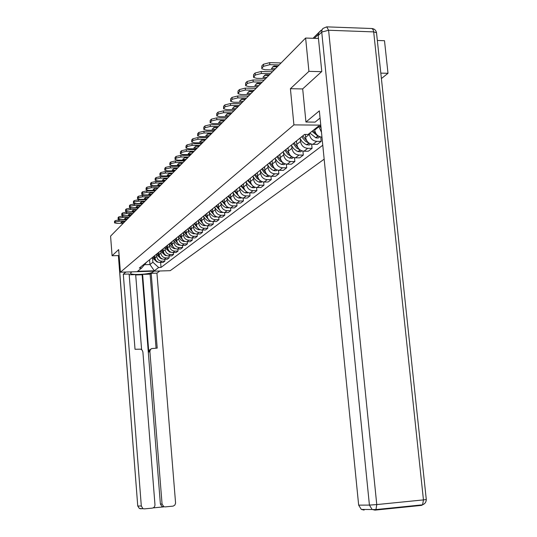 <?xml version="1.0" encoding="UTF-8"?>
<svg xmlns="http://www.w3.org/2000/svg" width="537" height="537" viewBox="0 0 537 537"><rect width="100%" height="100%" fill="white"/><g stroke="black" fill="none" stroke-linecap="round" stroke-linejoin="round"><path stroke-width="0.81" d="M381.398 78.556L388.003 73.294L384.499 40.711L377.336 40.47M321.576 71.669L308.923 71.361L305.62 38.046L110.582 236.119L112.085 255.746L118.657 249.591L120.409 272.205L170.216 270.675L324.16 159.174M308.923 71.361L290.41 88.706L293.914 124.886L120.409 272.205M320.904 30.421L319.549 31.817M318.461 38.476L305.62 38.046M388.003 73.294L380.82 73.119M112.085 255.746L119.12 255.558M154.817 255.525L155.012 257.914C155.529 260.781 157.213 262.318 160.06 262.526L163.147 262.439L164.919 261.083L161.818 261.17C158.952 260.962 157.26 259.411 156.737 256.532L156.609 254.934M146.077 262.6L147.836 261.204M164.772 259.277L164.919 261.083M144.601 264.701L149.964 264.546L149.575 259.767L147.756 261.237M158.925 252.202L159.127 254.625C159.65 257.525 161.355 259.082 164.241 259.297L167.363 259.21L169.175 257.814L166.04 257.901C163.141 257.686 161.429 256.122 160.899 253.202L160.764 251.578M150.085 259.358L151.87 257.935M169.027 255.961L169.175 257.814M153.649 256.471L151.81 257.961M163.147 248.792L163.349 251.242C163.879 254.182 165.604 255.76 168.524 255.974L171.686 255.894L173.552 254.464L170.377 254.545C167.443 254.33 165.705 252.739 165.168 249.786L165.034 248.141M154.2 256.028L156.019 254.572M173.397 252.558L173.552 254.464M157.831 253.088L155.972 254.592M167.484 245.281L167.685 247.765C168.229 250.745 169.974 252.35 172.934 252.571L176.129 252.491L178.049 251.021L174.834 251.101C171.86 250.88 170.101 249.269 169.558 246.268L169.424 244.603M158.422 252.612L160.274 251.121M177.888 249.061L178.049 251.021M162.127 249.611L160.248 251.135M171.934 241.684L172.142 244.201C172.692 247.221 174.465 248.846 177.458 249.074L180.701 248.993L182.667 247.483L179.412 247.564C176.405 247.329 174.619 245.698 174.069 242.657L173.928 240.972M162.765 249.094L166.551 246.04M182.499 245.463L182.667 247.483M176.512 237.978L176.727 240.529C177.284 243.59 179.076 245.241 182.11 245.476L185.393 245.396L187.42 243.845L184.117 243.919C181.07 243.684 179.264 242.026 178.707 238.952L178.559 237.233M167.235 245.483L171.088 242.368M187.238 241.764L187.42 243.845M181.224 234.172L181.439 236.757C182.003 239.864 183.822 241.536 186.896 241.778L190.219 241.697L192.3 240.106L188.957 240.18C185.869 239.938 184.043 238.253 183.473 235.132L183.325 233.394M171.827 241.771L173.766 240.2M192.118 237.965L192.3 240.106M175.76 238.589L173.807 240.167M186.064 230.259L186.285 232.877C186.863 236.025 188.702 237.723 191.816 237.972L195.179 237.898L197.327 236.253L193.938 236.327C190.81 236.079 188.957 234.367 188.38 231.205L188.225 229.44M176.552 237.951L178.519 236.361M197.133 234.051L197.327 236.253M180.566 234.703L178.593 236.3M191.044 226.225L191.273 228.883C191.857 232.078 193.729 233.803 196.878 234.051L200.288 233.984L202.496 232.293L199.066 232.367C195.898 232.105 194.018 230.373 193.427 227.158L193.273 225.372M181.412 234.018L183.406 232.407M202.301 230.017L202.496 232.293M185.513 230.702L183.513 232.32M196.18 222.076L196.408 224.775C197.005 228.01 198.898 229.762 202.093 230.024L205.55 229.957L207.819 228.212L204.342 228.279C201.133 228.017 199.227 226.258 198.63 222.996L198.468 221.184M186.42 229.97L188.433 228.339M207.618 225.869L207.819 228.212M190.608 226.58L188.581 228.218M201.462 217.8L201.697 220.539C202.301 223.828 204.228 225.6 207.463 225.869L210.967 225.802L213.303 224.01L209.779 224.077C206.523 223.808 204.597 222.016 203.986 218.707L203.825 216.867M191.575 225.802L193.622 224.144M213.095 221.593L213.303 224.01M196.26 223.07L195.877 222.318L193.803 223.996M206.906 213.397L207.148 216.176C207.765 219.512 209.712 221.318 212.994 221.593L216.545 221.533L218.955 219.68L215.384 219.74C212.088 219.465 210.128 217.646 209.504 214.29L209.343 212.417M196.891 221.499L198.958 219.828M218.74 217.183L218.955 219.68M201.268 217.955L199.187 219.64M212.524 208.906L212.766 211.679C213.397 215.062 215.371 216.901 218.7 217.183L222.298 217.123L224.788 215.216L221.163 215.277C217.821 214.988 215.827 213.142 215.196 209.732L215.028 207.832M202.368 217.069L204.469 215.371M218.317 204.282L218.559 207.04C219.203 210.477 221.21 212.343 224.58 212.632L224.788 215.216M206.852 213.444L204.738 215.149M208.02 212.498L210.148 210.779M227.124 210.665L224.58 212.632L228.232 212.578L230.796 210.611L227.124 210.665C223.734 210.37 221.714 208.49 221.069 205.033L220.895 203.1M230.561 207.94L230.796 210.611M212.605 208.786L210.464 210.517M224.298 199.502L224.54 202.248C225.191 205.738 227.232 207.638 230.648 207.94L234.354 207.886L237.005 205.859L233.28 205.906C229.836 205.604 227.789 203.691 227.131 200.18L226.956 198.213M213.854 207.779L216.015 206.033M236.75 203.093L237.005 205.859M218.546 203.986L216.377 205.738M230.467 194.555L230.715 197.307C231.38 200.851 233.447 202.785 236.918 203.093L240.677 203.046L243.409 200.952L239.63 200.992C236.139 200.677 234.058 198.737 233.387 195.166L233.206 193.172M219.875 202.905L222.063 201.14M243.147 198.086L243.409 200.952M224.688 199.019L222.486 200.798M236.844 189.433L237.092 192.199C237.77 195.804 239.871 197.764 243.389 198.086L247.201 198.046L250.027 195.877L246.194 195.918C242.65 195.596 240.536 193.615 239.858 189.991L239.67 187.963M226.097 197.878L228.319 196.079M249.759 192.911L250.027 195.877M231.024 193.891L228.796 195.696M243.429 184.124L243.684 186.923C244.375 190.588 246.503 192.582 250.081 192.917L253.947 192.877L256.867 190.635L252.981 190.675C249.383 190.34 247.235 188.326 246.537 184.641L246.349 182.58M232.534 192.676L234.783 190.857M256.585 187.554L256.867 190.635M237.582 188.588L235.32 190.42M250.235 178.62L250.497 181.466C251.202 185.191 253.37 187.225 257.001 187.567L260.922 187.534L263.949 185.218L259.995 185.245C256.344 184.903 254.162 182.855 253.451 179.103L253.263 177.009M239.18 187.292L241.462 185.446M263.647 182.009L263.949 185.218M244.362 183.104L242.066 184.963M257.283 172.914L257.552 175.821C258.27 179.606 260.472 181.681 264.157 182.03L268.138 182.003L271.272 179.606L267.258 179.633C263.546 179.271 261.331 177.19 260.606 173.377L260.411 171.243M246.067 181.728L248.383 179.855M270.957 176.27L271.272 179.606M251.383 177.432L249.047 179.311M264.573 166.987L264.855 169.981C265.587 173.827 267.822 175.935 271.568 176.304L275.609 176.277L278.851 173.8L274.776 173.813C271.01 173.444 268.755 171.323 268.017 167.443L267.815 165.268M253.196 175.961L255.545 174.062M278.522 170.323L278.851 173.8M258.653 171.551L256.283 173.464M272.125 160.838L272.413 163.926C273.165 167.839 275.441 169.987 279.24 170.363L283.348 170.35L286.711 167.779L282.569 167.792C278.743 167.41 276.454 165.242 275.696 161.295L275.488 159.086M260.579 169.994L262.962 168.061M286.362 164.161L286.711 167.779M266.184 165.456L263.781 167.403M279.952 154.441L280.254 157.65C281.019 161.637 283.335 163.825 287.194 164.215L291.369 164.208L294.853 161.536L290.651 161.543C286.758 161.147 284.429 158.939 283.657 154.925L283.442 152.669M268.232 163.798L270.655 161.838M294.491 157.757L294.853 161.536M273.991 159.14L271.554 161.113M288.06 147.782L288.382 151.139C289.168 155.2 291.517 157.428 295.451 157.831L299.693 157.831L303.304 155.065L299.035 155.065C295.075 154.649 292.705 152.401 291.92 148.306L291.698 146.01M276.172 157.381L278.636 155.388M302.922 151.112L303.304 155.065M282.1 152.582L279.623 154.589M296.491 140.942L296.827 144.379C297.626 148.514 300.022 150.79 304.009 151.212L308.325 151.219L312.078 148.346L307.735 148.333C303.714 147.91 301.297 145.608 300.492 141.446L300.264 139.103M284.415 150.709L286.912 148.689M311.668 144.211L312.078 148.346M290.517 145.775L288 147.809M305.305 134.431L305.593 137.358C306.412 141.573 308.849 143.896 312.91 144.332L317.293 144.352L321.193 141.365L316.776 141.345C312.688 140.902 310.232 138.553 309.406 134.31L309.319 133.471M292.98 143.782L295.518 141.728M320.757 137.029L321.193 141.365M299.263 138.707L296.706 140.775M314.622 129.222L314.702 130.068C315.508 134.27 317.924 136.64 321.972 137.177M309.708 143.507L305.768 141.5L302.532 137.828L301.881 136.586L304.466 134.498M321.475 132.236L318.595 126.141M152.884 262.231L158.663 267.5L154.334 270.789L149.964 264.546L152.884 262.231L152.562 258.196M146.608 262.17L141.687 268.003L137.573 271.306L154.334 270.789M320.871 126.161L318.461 126.141L308.104 134.445L304.553 134.425L139.305 268.077L141.687 268.003M158.663 267.5L161.026 267.426L322.771 145.232M320.77 125.134L293.914 124.886M302.693 88.941L290.41 88.706M160.623 262.506L161.026 267.426M153.246 256.954L155.636 259.955M158.147 262.177L156.985 261.975L152.307 257.706M155.173 258.821L153.616 256.518M154.891 256.404L154.555 255.74M125.329 221.137L119.053 221.244L115.28 222.016L115.173 220.68L118.952 219.902L126.672 219.774M123.242 223.258L117.012 223.365L114.549 222.895L115.28 222.016M114.549 222.848L114.515 221.372L114.623 222.707M115.173 220.68L114.515 221.372M123.745 222.748L121.026 222.795L120.993 222.399M124.826 221.653L122.094 221.7L121.026 222.795M154.018 271.172L152.897 272.024C150.353 274.36 130.585 275.494 130.444 273.293L131.773 271.856M125.893 272.037L123.302 274.199L129.128 274.011L135.022 349.265L140.761 349.171L142.124 350.084L142.889 351.903L154.971 504.713C154.945 506.626 154.025 507.767 152.213 508.13L144.581 508.854L139.358 508.465L137.834 506.015L141.312 506.002L142.855 508.485M141.6 349.6L135.673 274.602L129.189 274.803M153.146 507.881L163.617 506.888L162.02 506.572L160.395 504.062L142.137 274.756L135.7 274.957M142.137 274.756L142.614 274.38L150.105 274.145L151.186 273.32L156.932 273.138L175.586 503.122L174.881 505.055L173.183 506.116L165.302 506.881L162.02 506.572M159.804 270.99L156.932 273.138M123.302 274.199L141.312 506.002M160.395 504.062L162.067 504.048L149.89 351.534L150.387 349.614L151.642 348.58L157.213 348.117L151.186 273.32M162.067 504.048L163.698 506.566M149.89 351.534L148.803 352.084L142.614 274.38M148.803 352.084L149.32 350.144L150.931 349.01M156.066 348.177L150.105 274.145M320.065 118.059L315.091 122.121L305.942 122.027L319.347 110.864L358.662 505.136L369.422 505.095L321.737 32.072L318.173 35.617L321.777 71.488L302.687 88.887L305.942 122.027M364.126 510.069L361.3 509.425L358.662 505.136M318.173 35.617L318.864 32.609L322.126 29.595M157.328 253.679L159.791 256.746M162.349 258.962L161.087 258.76L156.341 254.41M159.301 255.578L157.71 253.249M158.999 253.088L158.657 252.424M129.061 217.344L122.711 217.445L118.878 218.237L118.771 216.881L122.604 216.089L130.424 215.968M126.92 219.519L120.617 219.626L118.133 219.143L118.878 218.237M118.127 219.089L118.1 217.592L118.2 218.948M118.771 216.881L118.1 217.592M127.437 218.995L124.685 219.042L124.651 218.646M128.544 217.874L125.786 217.921L124.685 219.042M161.509 250.316L164.06 253.451M166.665 255.652L165.302 255.464L160.482 251.027M163.537 252.249L161.912 249.893M163.221 249.692L162.879 249.014M132.901 213.451L126.47 213.551L122.577 214.357L122.47 212.981L126.363 212.175L134.27 212.055M130.699 215.686L124.316 215.787L121.805 215.29L122.577 214.357M121.805 215.23L121.771 213.713L121.879 215.082M122.47 212.981L121.771 213.713M131.229 215.149L128.444 215.189L128.41 214.793M132.364 213.995L129.571 214.035L128.444 215.189M165.805 246.852L168.45 250.074M171.095 252.262L169.632 252.081L164.731 247.544M167.886 248.826L166.228 246.436M167.557 246.194L167.208 245.51M136.834 209.45L130.323 209.544L126.376 210.37L126.262 208.974L130.216 208.148L138.224 208.041M134.579 211.746L128.115 211.84L125.584 211.336L126.376 210.37M125.577 211.269L125.551 209.732L125.658 211.115M126.262 208.974L125.551 209.732M135.116 211.195L132.297 211.236L132.27 210.84M136.284 210.007L133.458 210.048L132.297 211.236M170.222 243.288L172.961 246.604M175.639 248.772L174.223 248.651L171.907 247.429L169.101 243.973M172.364 245.315L170.659 242.885M172.015 242.61L171.659 241.912M140.882 205.342L134.29 205.429L130.276 206.268L130.162 204.859L134.176 204.013L142.292 203.912M138.559 207.698L132.015 207.792L129.464 207.269L130.276 206.268M129.457 207.195L129.43 205.631L129.545 207.04M130.162 204.859L129.43 205.631M139.117 207.134L136.264 207.175L136.23 206.779M140.318 205.913L137.452 205.953L136.264 207.175M174.753 239.623L177.599 243.039M180.311 245.181L178.787 245.08L176.445 243.838L173.605 240.334M176.962 241.71L175.216 239.227M176.592 238.918L176.23 238.206M145.044 201.12L138.365 201.194L134.29 202.06L134.176 200.63L138.251 199.764L146.467 199.67M142.654 203.543L136.029 203.624L133.451 203.087L134.29 202.06M133.445 203.013L133.424 201.422L133.532 202.852M134.176 200.63L133.424 201.422M143.231 202.959L140.338 202.993L140.305 202.603M144.466 201.704L141.56 201.737L140.338 202.993M179.405 235.85L182.372 239.374M185.111 241.489L183.486 241.402L181.11 240.146L178.237 236.589M181.694 237.998L179.895 235.461M181.298 235.125L180.935 234.407M149.32 196.77L142.553 196.844L138.412 197.723L138.298 196.28L142.439 195.394L150.763 195.307M146.87 199.267L140.15 199.341L137.553 198.791L138.412 197.723M137.546 198.71L137.526 197.092L137.64 198.542M138.298 196.28L137.526 197.092M147.453 198.67L144.527 198.697L144.493 198.307M148.722 197.374L145.782 197.408L144.527 198.697M184.191 231.957L187.285 235.609M190.038 237.69L188.319 237.623L185.909 236.347L182.996 232.736M186.561 234.186L184.708 231.581M186.144 231.219L185.775 230.494M153.723 192.3L146.87 192.367L142.661 193.266L142.54 191.803L146.749 190.897L155.186 190.816M151.199 194.871L144.393 194.938L141.768 194.374L142.661 193.266M141.761 194.28L141.741 192.642L141.862 194.105M142.54 191.803L141.741 192.642M151.803 194.253L148.836 194.28L148.803 193.891M153.112 192.924L150.132 192.951L148.836 194.28M189.111 227.95L192.347 231.736M195.119 233.783L193.293 233.736L191.279 232.743L189.313 230.997L187.896 228.775M191.568 230.266L189.655 227.587M191.132 227.205L190.749 226.466M158.254 187.702L151.306 187.755L147.031 188.682L146.91 187.191L151.186 186.265L159.731 186.198M155.656 190.34L148.762 190.4L146.111 189.823L147.031 188.682M146.104 189.729L146.084 188.057L146.205 189.548M146.91 187.191L146.084 188.057M156.28 189.709L153.273 189.736L153.24 189.346M157.623 188.339L154.602 188.366L153.273 189.736M194.179 223.815L197.562 227.748M200.335 229.755L198.408 229.735L196.367 228.722L194.374 226.956L192.937 224.701M196.73 226.231L194.743 223.466M162.919 182.963L155.878 183.01L151.528 183.963L151.4 182.452L155.757 181.499L164.416 181.439M160.241 185.681L153.253 185.735L150.582 185.144L151.528 183.963M150.575 185.037L150.555 183.345L150.682 184.849M151.4 182.452L150.555 183.345M160.885 185.03L157.838 185.05L157.804 184.668M162.268 183.627L159.207 183.647L157.838 185.05M199.388 219.552L202.932 223.647M205.711 225.607L203.677 225.614L201.61 224.587L199.583 222.788L198.126 220.499M202.046 222.076L199.979 219.21M201.55 218.814L201.174 218.089M167.725 178.083L160.583 178.123L156.16 179.096L156.032 177.566L160.462 176.586L169.242 176.545M164.966 180.888L157.885 180.929L155.186 180.318L156.16 179.096M155.18 180.204L155.159 178.485L155.287 180.009M156.032 177.566L155.159 178.485M165.624 180.21L162.536 180.231L162.51 179.855M167.054 178.767L163.953 178.781L162.536 180.231M204.751 215.149L208.477 219.425M211.242 221.331L209.101 221.372L207.007 220.324L204.953 218.499L203.476 216.176M207.53 217.794L205.376 214.827M206.993 214.424L206.638 213.726M172.679 173.055L165.436 173.082L160.932 174.082L160.805 172.525L165.309 171.525L174.216 171.491M169.833 175.941L162.651 175.975L159.932 175.351L160.932 174.082M159.919 175.23L159.905 173.471L160.039 175.028M160.805 172.525L159.905 173.471M170.518 175.25L167.383 175.263L167.349 174.887M171.988 173.76L168.84 173.773L167.383 175.263M210.303 210.652L214.203 215.075M216.948 216.921L214.693 216.995L212.571 215.928L210.491 214.075L208.987 211.719M213.176 213.384L210.927 210.296M212.612 209.9L212.263 209.222M177.781 167.866L170.444 167.893L165.859 168.913L165.725 167.336L170.31 166.309L179.338 166.289M174.847 170.847L167.571 170.873L164.819 170.229L165.859 168.913M164.812 170.095L164.799 168.309L164.933 169.887M165.725 167.336L164.799 168.309M175.552 170.135L172.377 170.142L172.343 169.779M177.069 168.591L173.881 168.605L172.377 170.142M216.028 206.02L220.11 210.591M222.828 212.37L220.465 212.484L218.311 211.403L216.196 209.517L214.672 207.121M219.009 208.839L216.653 205.611M218.405 205.235L218.062 204.577M183.05 162.523L175.606 162.53L170.934 163.584L170.806 161.979L175.471 160.925L184.627 160.919M180.023 165.591L172.639 165.611L169.867 164.946L170.934 163.584M169.853 164.805L169.846 162.986L169.981 164.584M170.806 161.979L169.846 162.986M180.747 164.859L177.525 164.859L177.499 164.503M182.312 163.268L179.076 163.275L177.525 164.859M221.935 201.247L226.211 205.973M228.89 207.678L226.413 207.832L224.224 206.732L222.083 204.812L220.532 202.375M225.03 204.154L222.56 200.764M224.379 200.422L224.043 199.771M188.487 156.999L180.929 156.999L176.176 158.079L176.042 156.448L180.794 155.368L190.085 155.374M185.359 160.174L177.868 160.174L175.075 159.496L176.176 158.079M187.702 157.797L184.392 157.797M175.062 159.341L175.055 157.489L175.19 159.113M176.042 156.448L175.055 157.489M186.111 159.408L182.842 159.415L182.815 159.066M187.722 157.771L184.446 157.771L182.842 159.415M228.03 196.314L232.521 201.2M235.146 202.832L232.555 203.033L230.333 201.905L228.158 199.959L226.587 197.482M231.246 199.321L228.668 195.804M230.548 195.448L230.212 194.803M194.099 151.3L186.433 151.286L181.593 152.394L181.452 150.743L186.292 149.635L195.723 149.655M190.87 154.575L183.271 154.569L180.445 153.871L181.593 152.394M193.26 152.152L189.863 152.146M180.432 153.703L180.432 151.817L180.573 153.468M181.452 150.743L180.432 151.817M191.649 153.79L188.333 153.79L188.299 153.448M193.313 152.099L189.984 152.092L188.333 153.79M234.327 191.226L239.046 196.28M241.603 197.824L238.891 198.072L237.139 197.24L234.83 195.394L232.836 192.427M237.669 194.327L234.984 190.689M236.924 190.32L236.582 189.662M199.892 145.413L192.112 145.386L187.185 146.527L187.037 144.849L191.971 143.708L201.543 143.741M196.562 148.796L188.849 148.776L185.997 148.058L187.185 146.527M198.999 146.326L195.508 146.312M185.983 147.876L185.983 145.957L186.131 147.635M187.037 144.849L185.983 145.957M197.361 147.984L193.971 147.648M199.086 146.239L195.703 146.225L193.998 147.977M240.831 185.963L245.798 191.199M248.275 192.642L245.443 192.951L243.664 192.105L240.912 189.769L239.287 187.205M244.308 189.172L241.509 185.413M243.509 185.01L243.16 184.339M205.886 139.325L197.992 139.284L192.958 140.459L192.817 138.754L197.844 137.579L207.557 137.633M202.442 142.822L194.616 142.795L191.736 142.057L192.958 140.459M204.933 140.298L201.355 140.285M191.722 141.855L191.722 139.902L191.87 141.6M192.817 138.754L191.722 139.902M203.268 141.983L199.824 141.661M205.047 140.177L201.617 140.164L199.851 141.969M247.557 180.519L252.799 185.943M255.169 187.285L254.209 187.762L252.215 187.655L250.41 186.789L247.611 184.413L245.966 181.808M251.182 183.842L248.262 179.949M250.323 179.526L249.96 178.821M212.088 133.035L204.067 132.981L198.938 134.183L198.784 132.451L203.912 131.243L213.78 131.31M208.524 136.653L200.576 136.606L197.67 135.848L198.938 134.183M211.061 134.075L207.396 134.049M197.65 135.633L197.663 133.639L197.811 135.364M198.784 132.451L197.663 133.639M209.376 135.78L205.886 135.465M211.216 133.914L207.732 133.888L205.913 135.76M254.518 174.894L256.8 178.21L260.049 180.513M262.298 181.748L261.244 182.291L259.217 182.177L257.384 181.298L254.961 179.345L252.867 176.223M258.297 178.338L255.243 174.303M257.371 173.847L256.981 173.109M218.499 126.517L210.356 126.45L205.121 127.692L204.966 125.927L210.202 124.685L220.217 124.772M214.813 130.263L206.738 130.202L203.812 129.424L205.121 127.692M217.404 127.631L213.645 127.598M203.792 129.189L203.805 127.155L203.959 128.914M204.966 125.927L203.805 127.155M215.699 129.363L212.149 129.061M217.599 127.43L214.062 127.403L212.175 129.336M261.72 169.068L264.137 172.538L267.574 174.894M269.668 176.008L268.52 176.626L266.466 176.505L264.6 175.612L262.143 173.619L260.015 170.451M265.667 172.639L262.472 168.457M264.667 167.967L264.251 167.175M225.137 119.778L216.867 119.691L211.524 120.966L211.37 119.174L216.706 117.892L226.882 117.999M221.325 123.651L213.122 123.577L210.168 122.778L211.524 120.966M223.969 120.959L220.123 120.919M210.148 122.523L210.162 120.449L210.316 122.235M211.37 119.174L210.162 120.449M222.237 122.725L218.64 122.436M224.211 120.718L220.62 120.684L218.66 122.684M269.178 163.033L271.735 166.665L275.387 169.081M277.307 170.061L276.058 170.766L273.971 170.638L272.078 169.726L269.144 167.208L267.413 164.463M273.306 166.745L269.957 162.402M272.225 161.879L271.776 161.013M232.024 112.79L223.614 112.683L218.163 113.998L218.002 112.173L223.452 110.857L233.79 110.984M228.064 116.804L219.734 116.71L216.753 115.891L218.163 113.998M230.776 114.052L226.829 114.005M216.726 115.609L216.747 113.495L216.908 115.314M218.002 112.173L216.747 113.495M229.017 115.844L225.359 115.569M231.058 113.763L227.406 113.723L225.379 115.797M276.911 156.784L279.589 160.556L283.502 163.06M285.214 163.899L283.865 164.684L280.388 163.939L277.28 161.556L275.078 158.267M281.227 160.637L277.716 156.126M280.059 155.569L279.576 154.629M239.153 105.541L230.608 105.42L225.043 106.776L224.875 104.923L230.44 103.56L240.952 103.715M235.052 109.709L226.587 109.595L223.58 108.756L225.043 106.776M237.824 106.897L233.783 106.836M223.553 108.447L223.58 106.292L223.741 108.138M224.875 104.923L223.58 106.292M236.038 108.709L232.326 108.461M238.16 106.554L234.447 106.507L232.34 108.662M284.925 150.3L287.657 154.146L291.947 156.817M293.41 157.502L291.96 158.388L288.429 157.623L285.268 155.186L283.026 151.837M289.456 154.307L285.765 149.622M288.181 149.024L287.691 148.064M246.557 98.029L237.871 97.882L232.179 99.285L232.004 97.398L237.696 95.989L248.383 96.17M242.301 102.345L233.696 102.218L230.662 101.359L232.179 99.285M245.134 99.473L240.999 99.405M230.628 101.023L230.662 98.815L230.829 100.701M232.004 97.398L230.662 98.815M243.321 101.312L239.549 101.084M245.516 99.076L241.744 99.016L239.562 101.251M293.242 143.567L296.531 147.957L300.68 150.3M301.915 150.857L300.364 151.85L296.773 151.065L293.558 148.581L291.269 145.165M298.001 147.742L294.115 142.862M296.619 142.231L296.115 141.251M254.236 90.223L245.402 90.062L239.589 91.505L239.408 89.585L245.228 88.128L256.095 88.343M249.819 94.713L241.066 94.559L238.012 93.68L239.589 91.505M252.719 91.767L248.49 91.686M237.978 93.31L238.012 91.055L238.186 92.975M239.408 89.585L238.012 91.055M250.88 93.639L247.047 93.438M253.162 91.317L249.322 91.25L247.06 93.566M310.742 143.956L309.084 145.064L305.432 144.258L302.156 141.721L299.834 138.244M306.882 140.929L302.787 135.854M305.378 135.176L304.989 134.425M262.217 82.121L253.236 81.933L247.282 83.423L247.101 81.47L253.048 79.966L264.103 80.201M257.626 86.779L248.732 86.605L245.644 85.705L247.282 83.423M260.599 83.765L256.27 83.671M245.61 85.302L245.651 83L245.832 84.953M247.101 81.47L245.651 83M258.727 85.665L254.84 85.49M261.103 83.255L257.196 83.175L254.847 85.584M311.99 131.33L317.844 136.083L319.072 136.425M319.911 136.781L318.146 138.016L315.884 137.855L309.856 133.042M316.132 133.861L312.937 130.572M270.52 73.69L261.371 73.475L255.283 75.026L255.095 73.025L261.183 71.475L272.434 71.743M265.741 78.543L256.693 78.342L253.585 77.415L255.283 75.026M268.789 75.449L264.352 75.348M253.545 76.972L253.585 74.623L253.773 76.61M255.095 73.025L253.585 74.623M266.889 77.382L262.935 77.288L265.385 74.784L269.352 74.871M321.039 127.84L319.522 126.148M279.153 64.923L269.843 64.682L263.613 66.286L263.419 64.252L269.648 62.641L281.099 62.943M274.185 69.971L264.969 69.743L261.841 68.803L262.036 67.937L263.613 66.286M277.307 66.796L272.769 66.682M261.794 68.313L261.848 65.91L262.036 67.937M263.419 64.252L261.848 65.91M275.374 68.763L271.353 68.662L273.897 66.051L277.938 66.152M318.669 126.893L314.702 130.068M309.406 134.31L305.593 137.358M300.492 141.446L296.827 144.379M291.92 148.306L288.382 151.139M283.657 154.925L280.254 157.65M275.696 161.295L272.413 163.926M268.017 167.443L264.855 169.981M260.606 173.377L257.552 175.821M253.451 179.103L250.497 181.466M246.537 184.641L243.684 186.923M239.858 189.991L237.092 192.199M233.387 195.166L230.715 197.307M227.131 200.18L224.54 202.248M221.069 205.033L218.559 207.04M215.196 209.732L212.766 211.679M209.504 214.29L207.148 216.176M203.986 218.707L201.697 220.539M198.63 222.996L196.408 224.775M193.427 227.158L191.273 228.883M188.38 231.205L186.285 232.877M183.473 235.132L181.439 236.757M178.707 238.952L176.727 240.529M174.069 242.657L172.142 244.201M169.558 246.268L167.685 247.765M165.168 249.786L163.349 251.242M160.899 253.202L159.127 254.625M156.737 256.532L155.012 257.914M316.776 141.345L312.91 144.332M307.735 148.333L304.009 151.212M299.035 155.065L295.451 157.831M290.651 161.543L287.194 164.215M282.569 167.792L279.24 170.363M274.776 173.813L271.568 176.304M267.258 179.633L264.157 182.03M259.995 185.245L257.001 187.567M252.981 190.675L250.081 192.917M246.194 195.918L243.389 198.086M239.63 200.992L236.918 203.093M233.28 205.906L230.648 207.94M221.163 215.277L218.7 217.183M215.384 219.74L212.994 221.593M209.779 224.077L207.463 225.869M204.342 228.279L202.093 230.024M199.066 232.367L196.878 234.051M193.938 236.327L191.816 237.972M188.957 240.18L186.896 241.778M184.117 243.919L182.11 245.476M179.412 247.564L177.458 249.074M174.834 251.101L172.934 252.571M170.377 254.545L168.524 255.974M166.04 257.901L164.241 259.297M161.818 261.17L160.06 262.526M318.179 34.516L314.346 38.335M118.952 219.902L119.053 221.244M118.462 255.578L137.747 506.008L139.358 508.465L141.063 508.834L140.694 508.472M152.83 271.205L152.897 272.024M361.3 509.425L375.967 509.559L376.766 504.579L369.422 505.095L372.114 509.472L374.994 510.13L375.967 509.559L422.579 504.82C424.962 503.8 426.203 502.041 426.291 499.538L423.451 499.9L373.685 31.891L328.59 30.26L376.766 504.579L423.451 499.9L422.579 504.82L421.532 505.391L375.195 510.103M327.026 26.87L371.886 28.521L373.108 29.629L373.685 31.891L376.511 32.73L426.284 499.45M371.98 28.535C374.437 28.823 375.947 30.22 376.511 32.73L376.598 33.522M321.737 32.072L328.59 30.26L326.718 26.857L322.905 28.461L321.938 30.085L321.737 32.072M161.442 258.485L161.087 258.76M122.604 216.089L122.711 217.445M165.691 255.156L165.302 255.464M165.812 255.229L165.443 255.518M126.363 212.175L126.47 213.551M170.061 251.739L169.632 252.081M170.182 251.813L169.773 252.128M130.216 208.148L130.323 209.544M174.552 248.222L174.075 248.597M174.673 248.302L174.223 248.651M134.176 204.013L134.29 205.429M179.17 244.61L178.64 245.026M179.284 244.691L178.787 245.08M138.251 199.764L138.365 201.194M183.916 240.898L183.339 241.348M184.037 240.979L183.486 241.402M142.439 195.394L142.553 196.844M188.796 237.079L188.165 237.569M188.917 237.159L188.319 237.623M146.749 190.897L146.87 192.367M193.817 233.145L193.139 233.682M193.944 233.226L193.293 233.736M151.186 186.265L151.306 187.755M198.992 229.098L198.254 229.682M199.12 229.178L198.408 229.735M155.757 181.499L155.878 183.01M204.315 224.929L203.516 225.56M204.443 225.016L203.677 225.614M160.462 176.586L160.583 178.123M209.806 220.633L208.94 221.311M209.933 220.72L209.101 221.372M165.309 171.525L165.436 173.082M215.465 216.203L214.532 216.935M215.599 216.29L214.693 216.995M170.31 166.309L170.444 167.893M221.304 211.638L220.298 212.424M221.439 211.726L220.465 212.484M175.471 160.925L175.606 162.53M227.326 206.926L226.245 207.772M227.46 207.013L226.413 207.832M180.794 155.368L180.929 156.999M233.541 202.06L232.38 202.966M233.682 202.147L232.555 203.033M186.292 149.635L186.433 151.286M239.965 197.032L238.723 198.005M240.106 197.126L238.891 198.072M191.971 143.708L192.112 145.386M246.604 191.837L245.268 192.884M246.745 191.931L245.443 192.951M197.844 137.579L197.992 139.284M253.471 186.467L252.034 187.588M253.612 186.561L252.215 187.655M203.912 131.243L204.067 132.981M260.573 180.909L259.035 182.103M260.714 181.003L259.217 182.177M210.202 124.685L210.356 126.45M267.923 175.149L266.285 176.438M268.07 175.25L266.466 176.505M216.706 117.892L216.867 119.691M275.541 169.189L273.783 170.565M275.689 169.289L273.971 170.638M223.452 110.857L223.614 112.683M283.415 163.026L281.556 164.483M283.59 163.114L281.75 164.557M230.44 103.56L230.608 105.42M291.544 156.663L289.618 158.173M291.739 156.737L289.812 158.247M237.696 95.989L237.871 97.882M299.982 150.065L297.981 151.629M300.176 150.138L298.176 151.709M245.228 88.128L245.402 90.062M308.741 143.204L306.661 144.836M308.943 143.285L306.862 144.916M253.048 79.966L253.236 81.933M317.844 136.083L315.682 137.774M318.045 136.163L315.884 137.855M261.183 71.475L261.371 73.475M269.648 62.641L269.843 64.682M313.024 38.295L319.589 31.737M137.747 506.008L118.382 255.578M222.654 212.316L222.318 212.578M228.695 207.611L228.292 207.926M234.931 202.758L234.461 203.127M241.375 197.744L240.824 198.173M248.034 192.561L247.403 193.052M254.921 187.205L254.209 187.762M262.049 181.66L261.244 182.291M269.426 175.921L268.52 176.626M277.065 169.981L276.058 170.766M284.986 163.819L283.865 164.684M293.202 157.422L291.96 158.388M301.727 150.79L300.364 151.85M310.581 143.903L309.084 145.064M319.79 136.74L318.146 138.016"/></g></svg>
